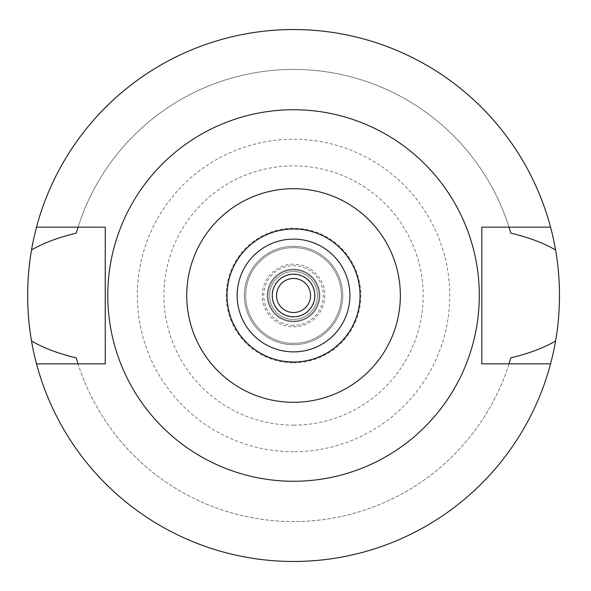 <?xml version="1.0" encoding="UTF-8"?>
<svg xmlns="http://www.w3.org/2000/svg" width="591" height="591" viewBox="0 0 591 591"><rect width="100%" height="100%" fill="white"/><g stroke="black" fill="none" stroke-linecap="round" stroke-linejoin="round"><path stroke-width="0.44" stroke-dasharray="2.96 2.22" d="M293.542 229.013A66.487 66.487 0 0 1 360.03 295.5A66.487 66.487 0 0 1 293.542 361.988A66.487 66.487 0 0 1 227.055 295.5A66.487 66.487 0 0 1 293.542 229.013A66.487 66.487 0 0 0 227.055 295.5A66.487 66.487 0 0 0 293.542 361.988A66.487 66.487 0 0 0 360.03 295.5A66.487 66.487 0 0 0 293.542 229.013A66.487 66.487 0 0 1 360.03 295.5A66.487 66.487 0 0 1 293.542 361.988A66.487 66.487 0 0 1 227.055 295.5A66.487 66.487 0 0 1 293.542 229.013A66.487 66.487 0 0 0 227.055 295.5A66.487 66.487 0 0 0 293.542 361.988A66.487 66.487 0 0 0 360.03 295.5A66.487 66.487 0 0 0 293.542 229.013M293.542 351.881A56.381 56.381 0 0 1 237.161 295.5A56.381 56.381 0 0 1 293.542 239.119A56.381 56.381 0 0 1 349.924 295.5A56.381 56.381 0 0 1 293.542 351.881M293.542 274.224A21.276 21.276 0 0 1 314.818 295.5A21.276 21.276 0 0 1 293.542 316.776A21.276 21.276 0 0 1 272.266 295.5A21.276 21.276 0 0 1 293.542 274.224M293.542 278.479A17.021 17.021 0 0 1 310.563 295.5A17.021 17.021 0 0 1 293.542 312.521A17.021 17.021 0 0 1 276.522 295.5A17.021 17.021 0 0 1 293.542 278.479M293.542 269.969A25.531 25.531 0 0 0 268.011 295.5A25.531 25.531 0 0 0 293.542 321.031A25.531 25.531 0 0 0 319.074 295.5A25.531 25.531 0 0 0 293.542 269.969A25.531 25.531 0 0 1 319.074 295.5A25.531 25.531 0 0 1 293.542 321.031A25.531 25.531 0 0 1 268.011 295.5A25.531 25.531 0 0 1 293.542 269.969M293.542 271.565A23.936 23.936 0 0 0 269.607 295.5A23.936 23.936 0 0 0 293.542 319.435A23.936 23.936 0 0 0 317.478 295.5A23.936 23.936 0 0 0 293.542 271.565A23.936 23.936 0 0 1 317.478 295.5A23.936 23.936 0 0 1 293.542 319.435A23.936 23.936 0 0 1 269.607 295.5A23.936 23.936 0 0 1 293.542 271.565A23.936 23.936 0 0 0 269.607 295.5A23.936 23.936 0 0 0 293.542 319.435A23.936 23.936 0 0 0 317.478 295.5A23.936 23.936 0 0 0 293.542 271.565A23.936 23.936 0 0 1 317.478 295.5A23.936 23.936 0 0 1 293.542 319.435A23.936 23.936 0 0 1 269.607 295.5A23.936 23.936 0 0 1 293.542 271.565M293.542 325.286A29.786 29.786 0 0 1 263.756 295.5A29.786 29.786 0 0 1 293.542 265.714A29.786 29.786 0 0 1 323.329 295.5A29.786 29.786 0 0 1 293.542 325.286M293.542 247.629A47.871 47.871 0 0 0 245.671 295.5A47.871 47.871 0 0 0 293.542 343.371A47.871 47.871 0 0 0 341.413 295.5A47.871 47.871 0 0 0 293.542 247.629A47.871 47.871 0 0 1 341.413 295.5A47.871 47.871 0 0 1 293.542 343.371A47.871 47.871 0 0 1 245.671 295.5A47.871 47.871 0 0 1 293.542 247.629A47.871 47.871 0 0 0 245.671 295.5A47.871 47.871 0 0 0 293.542 343.371A47.871 47.871 0 0 0 341.413 295.5A47.871 47.871 0 0 0 293.542 247.629A47.871 47.871 0 0 1 341.413 295.5A47.871 47.871 0 0 1 293.542 343.371A47.871 47.871 0 0 1 245.671 295.5A47.871 47.871 0 0 1 293.542 247.629M293.542 246.299A49.201 49.201 0 0 0 244.342 295.5A49.201 49.201 0 0 0 293.542 344.701A49.201 49.201 0 0 0 342.743 295.5A49.201 49.201 0 0 0 293.542 246.299A49.201 49.201 0 0 1 342.743 295.5A49.201 49.201 0 0 1 293.542 344.701A49.201 49.201 0 0 1 244.342 295.5A49.201 49.201 0 0 1 293.542 246.299A49.201 49.201 0 0 0 244.342 295.5A49.201 49.201 0 0 0 293.542 344.701A49.201 49.201 0 0 0 342.743 295.5A49.201 49.201 0 0 0 293.542 246.299A49.201 49.201 0 0 1 342.743 295.5A49.201 49.201 0 0 1 293.542 344.701A49.201 49.201 0 0 1 244.342 295.5A49.201 49.201 0 0 1 293.542 246.299M293.542 425.136A129.636 129.636 0 0 0 423.171 295.5A129.636 129.636 0 0 0 293.542 165.864A129.636 129.636 0 0 0 163.906 295.5A129.636 129.636 0 0 0 293.542 425.136M293.542 451.731A156.231 156.231 0 0 1 137.311 295.5A156.231 156.231 0 0 1 293.542 139.269A156.231 156.231 0 0 1 449.766 295.5A156.231 156.231 0 0 1 293.542 451.731M78.064 227.151L36.524 227.151A265.95 265.95 0 0 1 293.542 29.55A265.95 265.95 0 0 0 27.592 295.5A265.95 265.95 0 0 0 293.542 561.45A265.95 265.95 0 0 0 559.492 295.5A265.95 265.95 0 0 0 293.542 29.55A265.95 265.95 0 0 1 550.553 227.151L481.835 227.151L481.835 363.849L509.014 363.849A226.058 226.058 0 0 1 78.064 363.849L105.25 363.849L105.25 227.151L78.064 227.151A226.058 226.058 0 0 1 509.014 227.151M509.014 363.849L550.553 363.849A265.95 265.95 0 0 1 36.524 363.849L78.064 363.849M76.254 357.865A226.058 226.058 0 0 0 510.823 357.865M510.823 233.135A226.058 226.058 0 0 0 76.254 233.135M550.553 227.151L550.553 227.151A265.95 265.95 0 0 0 36.524 227.151M293.542 109.734A185.766 185.766 0 0 0 107.776 295.5A185.766 185.766 0 0 0 293.542 481.266A185.766 185.766 0 0 0 479.308 295.5A185.766 185.766 0 0 0 293.542 109.734M36.524 363.849L36.524 363.849A265.95 265.95 0 0 0 550.553 363.849M293.542 362.785A67.285 67.285 0 0 0 360.828 295.5A67.285 67.285 0 0 0 293.542 228.215A67.285 67.285 0 0 0 226.257 295.5A67.285 67.285 0 0 0 293.542 362.785A67.285 67.285 0 0 1 226.257 295.5A67.285 67.285 0 0 1 293.542 228.215A67.285 67.285 0 0 1 360.828 295.5A67.285 67.285 0 0 1 293.542 362.785M293.542 264.192A31.308 31.308 0 0 0 262.234 295.5A31.308 31.308 0 0 0 293.542 326.808A31.308 31.308 0 0 0 324.843 295.5A31.308 31.308 0 0 0 293.542 264.192M293.542 321.829A26.329 26.329 0 0 0 319.871 295.5A26.329 26.329 0 0 0 293.542 269.171A26.329 26.329 0 0 0 267.213 295.5A26.329 26.329 0 0 0 293.542 321.829A26.329 26.329 0 0 1 267.213 295.5A26.329 26.329 0 0 1 293.542 269.171A26.329 26.329 0 0 1 319.871 295.5A26.329 26.329 0 0 1 293.542 321.829M293.542 273.958A21.542 21.542 0 0 1 315.084 295.5A21.542 21.542 0 0 1 293.542 317.042A21.542 21.542 0 0 1 272 295.5A21.542 21.542 0 0 1 293.542 273.958"/><path stroke-width="0.89" d="M293.542 361.988A66.487 66.487 0 0 0 360.03 295.5A66.487 66.487 0 0 0 293.542 229.013A66.487 66.487 0 0 0 227.055 295.5A66.487 66.487 0 0 0 293.542 361.988M293.542 239.119A56.381 56.381 0 0 0 237.161 295.5A56.381 56.381 0 0 0 293.542 351.881A56.381 56.381 0 0 0 349.924 295.5A56.381 56.381 0 0 0 293.542 239.119M293.542 274.224A21.276 21.276 0 0 0 272.266 295.5A21.276 21.276 0 0 0 293.542 316.776A21.276 21.276 0 0 0 314.818 295.5A21.276 21.276 0 0 0 293.542 274.224M293.542 278.479A17.021 17.021 0 0 0 276.522 295.5A17.021 17.021 0 0 0 293.542 312.521A17.021 17.021 0 0 0 310.563 295.5A17.021 17.021 0 0 0 293.542 278.479M509.014 363.849L510.823 357.865C529.041 353.462 543.956 347.848 555.57 341.007A265.95 265.95 0 0 1 31.508 341.007C43.933 348.158 58.849 353.773 76.254 357.865L78.064 363.849M550.553 363.849L481.835 363.849L481.835 227.151L550.553 227.151A265.95 265.95 0 0 1 555.57 249.993C543.986 243.167 529.071 237.545 510.823 233.135L509.014 227.151M555.57 341.007C558.096 326.993 559.404 311.819 559.492 295.5C559.404 279.174 558.096 264.007 555.57 249.993M78.064 227.151L76.254 233.135C57.999 237.552 43.084 243.167 31.508 249.993C26.388 280.57 26.388 310.91 31.508 341.007M31.508 249.993A265.95 265.95 0 0 1 550.553 227.151M36.524 227.151L105.25 227.151L105.25 363.849L36.524 363.849M293.542 109.734A185.766 185.766 0 0 1 479.308 295.5A185.766 185.766 0 0 1 293.542 481.266A185.766 185.766 0 0 1 107.776 295.5A185.766 185.766 0 0 1 293.542 109.734M293.542 402.301A106.801 106.801 0 0 1 186.734 295.5A106.801 106.801 0 0 1 293.542 188.699A106.801 106.801 0 0 1 400.343 295.5A106.801 106.801 0 0 1 293.542 402.301"/></g></svg>
